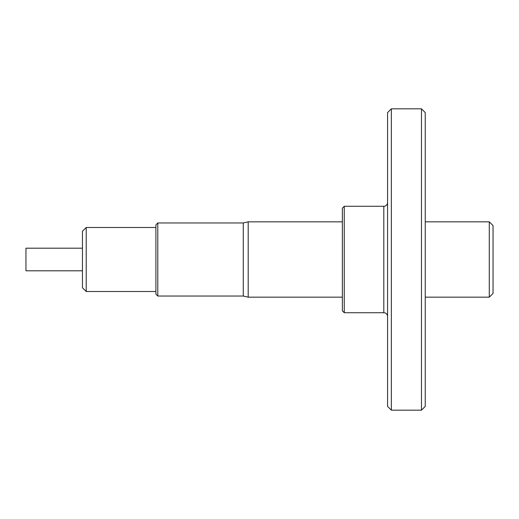 <?xml version="1.0" encoding="UTF-8"?>
<svg xmlns="http://www.w3.org/2000/svg" width="519" height="519" viewBox="0 0 519 519"><rect width="100%" height="100%" fill="white"/><g stroke="black" fill="none" stroke-linecap="round" stroke-linejoin="round"><path stroke-width="0.78" d="M248.199 297.166L243.275 296.038L243.275 222.962L248.199 221.834L248.199 297.166L342.371 297.166M387.576 202.501A3.769 3.769 0 0 1 383.807 206.27L344.259 206.27L344.259 312.73L383.807 312.73L383.807 206.27M387.576 316.499A3.769 3.769 0 0 0 383.807 312.73M344.259 312.73L342.371 310.849L342.371 208.151L344.259 206.27M157.795 296.038L155.908 294.156L155.908 224.844L157.795 222.962L157.795 296.038L243.275 296.038M391.345 410.179L387.576 406.409L387.576 112.591L391.345 108.821L391.345 410.179L421.48 410.179L421.48 108.821L425.243 112.591L425.243 406.409L421.48 410.179M493.05 225.596L493.05 293.404L489.281 297.166L489.281 221.834L493.05 225.596M86.219 291.516L82.456 287.753L82.456 231.247L86.219 227.484L86.219 291.516L155.908 291.516M86.219 227.484L155.908 227.484M82.456 248.199L25.95 248.199L25.95 270.801L82.456 270.801M391.345 108.821L421.48 108.821M425.243 297.166L489.281 297.166M425.243 221.834L489.281 221.834M248.199 221.834L342.371 221.834M157.795 222.962L243.275 222.962"/></g></svg>
